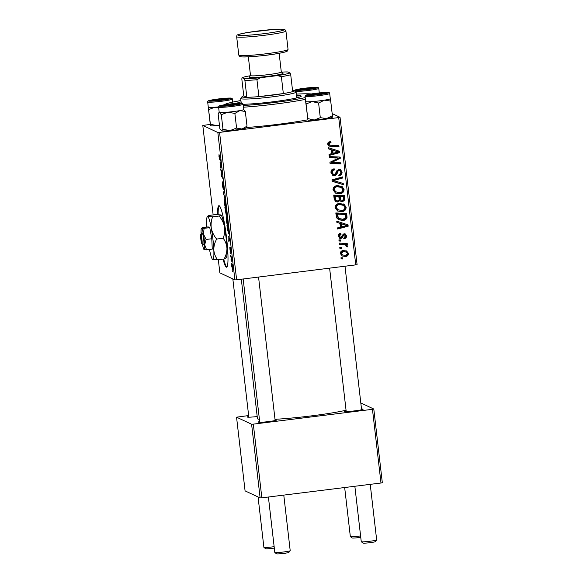 <?xml version="1.0" encoding="UTF-8"?>
<svg xmlns="http://www.w3.org/2000/svg" width="583" height="583" viewBox="0 0 583 583"><rect width="100%" height="100%" fill="white"/><g stroke="black" fill="none" stroke-linecap="round" stroke-linejoin="round"><path stroke-width="0.87" d="M223.078 259.144A30.994 3.615 -97.1 0 0 226.313 267.167A30.994 3.615 -97.1 0 0 226.583 267.211A30.994 3.615 -97.1 0 0 226.481 237.135A30.994 3.615 -97.1 0 0 219.201 205.748A30.994 3.615 -97.1 0 0 218.931 205.697A30.994 3.615 -97.1 0 0 217.51 214.566M219.252 205.77A30.994 3.615 -97.1 0 0 218.122 214.58M223.69 259.071A30.994 3.615 -97.1 0 0 226.874 267.065M361.511 409.026A9.299 0.678 173.4 0 1 363.027 409.149A9.299 0.678 173.4 0 1 363.078 409.273A9.299 0.678 173.4 0 1 354.143 410.935A9.299 0.678 173.4 0 1 344.699 411.43A9.299 0.678 173.4 0 1 344.655 411.401A9.299 0.678 173.4 0 1 346.12 410.804M275.059 419.782A9.299 0.678 173.4 0 1 276.575 419.906A9.299 0.678 173.4 0 1 276.626 420.022A9.299 0.678 173.4 0 1 267.692 421.691A9.299 0.678 173.4 0 1 258.24 422.179A9.299 0.678 173.4 0 1 258.203 422.158A9.299 0.678 173.4 0 1 259.668 421.56M257.205 416.524A9.299 0.678 173.4 0 1 247.323 417.064A9.299 0.678 173.4 0 1 247.279 417.042A9.299 0.678 173.4 0 1 248.744 416.444M241.318 279.221L257.446 418.63A48.046 3.498 -6.6 0 0 257.824 418.995A48.046 3.498 -6.6 0 0 259.413 419.374M275.008 419.308A48.046 3.498 -6.6 0 0 346.054 410.221M210.179 124.419L202.797 125.447L213.145 214.923M227.793 225.133L227.647 225.147C227.224 224.965 226.78 223.282 226.321 220.097L226.481 216.679L227.246 218.428L227.727 225.162M228.558 236.275L229.986 240.568L228.806 241.406L228.813 236.246M219.281 155.683L219.572 158.357L220.804 161.229L219.66 159.436L218.982 156.63L219.026 154.568L219.281 155.676M223.114 188.528L222.261 184.979L222.334 181.86L222.903 187.413L223.034 183.244L223.734 186.422L223.675 189.358L223.165 184.366L223.085 188.542M223.151 184.366L223.1 184.731M225.176 199.036L223.121 192.281L224.28 191.268L224.411 192.397L223.42 193.264L225.176 199.036M225.723 207.264L225.585 207.278C225.155 207.103 224.71 205.42 224.258 202.228L224.411 198.81L225.184 200.567L225.657 207.293M232.486 271.62L232.129 270.155L232.486 271.62M355.761 264.981L338.708 117.577L340.042 117.3L357.095 264.704L236.625 279.804L234.898 279.898L217.845 132.501L202.797 125.447M218.334 259.734L219.849 272.851L234.898 279.898M226.211 215.069L224.878 207.482L226.437 209.931L226.911 214.158L226.772 215.499L226.27 213.859L226.189 215.076M220.046 162.715L221.474 167.008L220.294 167.846L220.301 162.686M221.511 171.621L220.425 168.953L221.985 171.424L221.329 175.14L222.779 178.311L221.219 175.855L221.081 174.681L221.868 172.116L221.511 171.621L221.999 171.562M229.804 247.148L230.059 250.173L230.154 247.177L230.708 249.655L230.7 252.06L230.241 248.38L230.205 251.295L229.797 247.134M230.314 250.814L230.241 251.288M227.545 230.27L226.947 225.344L228.507 227.8L228.696 233.958L227.705 230.249M232.741 269.718L231.633 265.965L231.713 263.487L232.748 267.32L232.697 269.747M231.291 261.293L230.934 259.821L231.291 261.293M231.028 257.387L230.438 255.507L231.568 257.285L231.947 260.696L231.028 257.387L231.575 257.322M230.416 253.751L230.066 252.286L230.416 253.751M341.806 211.636L337.666 211.039L335.05 207.723C335.21 205.194 336.61 203.773 339.248 203.46L344.152 204.341L346.134 207.329C345.967 209.938 344.524 211.374 341.806 211.636L337.302 210.849M339.955 223.347L336.887 222.393L336.748 221.183L348.015 224.841L348.175 226.204L337.652 229.01L337.528 227.887L340.399 227.166L339.955 223.347L336.872 222.261M327.704 144.256C327.631 142.784 328.331 141.953 329.81 141.764L330.794 141.742L331.064 142.842L330.124 142.857L328.965 144.176L329.679 145.16L338.869 145.735L339 146.872L329.009 146.107L327.704 144.256M334.518 175.585L332.798 175.337L330.991 172.604C330.845 170.338 331.924 169.077 334.219 168.83L334.482 169.93L332.937 170.411L332.244 172.524L333.374 174.346L335.189 174.077L336.675 170.936L338.861 169.383L340.479 169.595L342.046 172.036C342.155 173.996 341.244 175.17 339.313 175.563L339.087 174.463C340.312 174.193 340.88 173.421 340.793 172.153L339.86 170.6L339.058 170.491L338.155 171.03L337.266 173.093C336.879 174.543 335.961 175.374 334.518 175.585L332.434 175.133M343.372 184.68L332.135 181.313L331.967 179.885L342.469 176.911L342.6 178.034L333.6 180.584L343.234 183.47L343.372 184.68L332.121 181.175M339.736 193.767L335.604 193.17L332.98 189.861C333.148 187.325 334.547 185.904 337.178 185.591L342.083 186.473L344.065 189.468C343.897 192.077 342.454 193.505 339.736 193.767L335.232 192.98M342.666 258.947L341.113 258.874L340.982 257.759L342.534 257.803L342.666 258.947L341.07 258.546M338.708 117.577L219.565 132.399L236.625 279.804M337.914 202.068L335.954 201.747L334.227 199.386L333.731 195.086L344.633 195.567L344.947 199.831L342.695 201.616L340.938 201.383L339.918 200.457L337.914 202.068L335.589 201.55M331.443 149.787L328.375 148.825L328.236 147.616L339.51 151.281L339.663 152.644L329.14 155.45L329.016 154.327L331.887 153.599L331.443 149.787L328.36 148.701M336.056 158.022L329.402 157.687L329.271 156.557L340.173 157.067L340.312 158.241L331.596 162.446L340.844 162.817L340.975 163.947L330.073 163.459L329.934 162.278L338.636 158.059L329.366 157.366M338.337 236.151C338.213 234.439 338.985 233.448 340.669 233.156L341.077 234.242L339.321 236.086L340.683 237.405L343.985 233.739L345.231 233.914L346.47 235.802C346.615 237.376 345.923 238.316 344.4 238.644L344.138 237.543L345.493 235.875L344.283 234.832L343.671 235.022L342.243 237.769L340.895 238.513L339.736 238.338L338.337 236.151M339.299 236.953L340.683 237.405M343.511 234.468L344.837 234.92L343.511 234.468L342.899 234.657L343.671 235.022M336.617 217.823L335.793 212.948L346.696 213.436L347.031 217.503C346.397 219.325 345.07 220.287 343.066 220.403L338.723 219.762L336.617 217.823M345.566 256.476L342.243 256.024L340.355 253.59C340.385 251.798 341.317 250.785 343.147 250.552L346.645 251.011L348.51 253.467C348.437 255.288 347.453 256.294 345.566 256.476L341.9 255.842M341.47 248.613L339.918 248.547L339.787 247.425L341.339 247.469L341.47 248.613L339.874 248.22M346.477 243.424L346.572 244.233L344.932 244.146L347.657 246.106L347.468 246.901L346.2 246.602L346.382 246.011L345.333 244.918L339.415 244.241L339.284 243.111L347.213 243.461L347.344 244.59L346.302 244.758M340.603 241.078L339.044 241.005L338.912 239.89L340.465 239.934L340.603 241.078L339.007 240.677M340.042 117.3L332.157 113.605M248.642 415.562L236.552 417.18L245.079 490.886L260.127 497.933L251.601 424.235L236.552 417.18M372.464 409.31L373.798 409.033L382.324 482.731L380.99 483.015L372.464 409.31L253.321 424.132L261.847 497.831L260.127 497.933M380.99 483.015L261.847 497.831M373.798 409.033L360.811 402.948M251.601 424.235L253.321 424.132M307.737 119.814A51.144 3.717 173.4 0 1 246.288 127.524M217.845 132.501L219.565 132.399M341.806 257.781L341.893 258.582M343.897 195.538L344.174 199.473L344.947 199.831M344.174 199.473L341.922 201.252L342.695 201.616M341.922 201.252L340.581 201.179M337.142 201.703L339.146 200.1L339.918 200.457M338.818 196.435L334.365 195.91L334.788 199.102L335.837 200.399L337.812 200.946C338.912 200.698 339.335 199.984 339.087 198.803L338.818 196.435L335.138 196.274L335.56 199.459L336.61 200.763M340.18 199.714L342.52 200.501L343.708 198.563L343.489 196.646L340.093 196.493L340.953 200.071L340.18 199.714L339.525 197.95L340.297 198.307M343.489 196.646L339.321 196.136L339.525 197.95M339.321 196.136L340.093 196.493M334.365 195.91L335.138 196.274M334.788 199.102L335.56 199.459M341.04 185.955L342.083 186.473M341.31 186.115L343.292 189.103L344.065 189.468M343.292 189.103C343.125 191.712 341.682 193.148 338.963 193.41M340.589 187.099L336.486 186.356C334.606 186.575 333.6 187.602 333.469 189.424L335.378 191.756L339.721 192.638C341.638 192.448 342.673 191.428 342.811 189.584L341.361 187.456L340.013 186.771M341.361 187.456L337.258 186.713C335.378 186.939 334.372 187.959 334.241 189.781L336.143 192.12M336.486 186.356L337.258 186.713M333.469 189.424L334.241 189.781M341.762 177.108L342.6 178.034M341.827 177.677L332.827 180.227L333.6 180.584M342.476 183.244L342.6 184.315M333.563 168.946L334.482 169.93M333.709 169.566L334.132 169.959M333.359 169.602L332.164 170.047L332.937 170.411M332.164 170.047L331.472 172.16L332.244 172.524M331.472 172.16L333.374 174.346M340.078 169.449L341.281 171.679L342.046 172.036M341.281 171.679C341.383 173.639 340.472 174.813 338.541 175.199M339.86 170.6L339.058 170.491M338.286 170.127L337.382 170.666L338.155 171.03M337.382 170.666L336.493 172.728C336.107 174.179 335.196 175.009 333.746 175.228M330.109 141.735L331.064 142.842M330.291 142.485L329.351 142.5L330.124 142.857M329.351 142.5L328.193 143.812L328.965 144.176M328.193 143.812L329.679 145.16M338.133 145.706L338.227 146.508L339 146.872M338.227 146.508L330.233 146.151L331.006 146.515M330.233 146.151L328.659 145.91M338.745 151.033L338.891 152.287L339.663 152.644M338.891 152.287L329.082 154.896M338.395 151.952L331.997 149.882L332.346 152.928L333.119 153.293L338.395 151.952L332.769 150.246L333.119 153.293M331.997 149.882L332.769 150.246M339.444 157.031L339.539 157.884L340.312 158.241M339.539 157.884L330.823 162.081L331.596 162.446M340.108 162.781L340.202 163.59L340.975 163.947M340.202 163.59L330.029 163.131M335.291 157.665L338.636 158.059M340.151 233.258L341.077 234.242M340.304 233.878L338.548 235.721L339.321 236.086M338.548 235.721L339.911 237.041M344.808 233.768L345.697 235.445L346.47 235.802M345.697 235.445C345.843 237.011 345.151 237.959 343.635 238.279M342.899 234.657L341.47 237.412L342.243 237.769M341.47 237.412L340.122 238.148L340.895 238.513M340.122 238.148L339.357 238.112M347.257 224.593L347.402 225.847L348.175 226.204M347.402 225.847L337.593 228.456M346.907 225.512L340.508 223.442L340.858 226.488L341.631 226.853L346.907 225.512L341.281 223.806L341.631 226.853M340.508 223.442L341.281 223.806M345.967 213.407L346.258 217.146L347.031 217.503M346.258 217.146C345.624 218.96 344.298 219.922 342.294 220.039L343.066 220.403M342.294 220.039L338.344 219.572M345.559 214.508L336.427 213.779L336.595 215.214L338.563 218.414L343.001 219.274L345.726 217.568L345.559 214.508L337.2 214.136L337.368 215.572L339.335 218.771M336.427 213.779L337.2 214.136M336.595 215.214L337.368 215.572M343.103 203.824L344.152 204.341M343.38 203.984L345.362 206.972L346.134 207.329M345.362 206.972C345.194 209.581 343.751 211.017 341.033 211.279M342.658 204.961L338.555 204.218C336.675 204.444 335.67 205.464 335.538 207.286L337.44 209.625L341.791 210.507C343.708 210.31 344.735 209.297 344.881 207.453L343.431 205.325L342.075 204.64M343.431 205.325L339.328 204.582C337.44 204.808 336.442 205.828 336.311 207.65L338.213 209.989M338.555 204.218L339.328 204.582M335.538 207.286L336.311 207.65M346.236 250.836L348.51 253.467M347.745 253.109C347.665 254.931 346.681 255.93 344.793 256.119M346.317 252.038L342.622 251.288L340.559 253.117L342.571 254.939L345.442 255.361L347.534 253.539L346.317 252.038L343.394 251.652L341.332 253.481L342.571 254.939M342.622 251.288L343.394 251.652M340.559 253.117L341.332 253.481M340.61 247.454L340.698 248.256M346.572 244.233L347.344 244.59M345.894 244.583L347.657 246.106M346.892 245.742L346.696 246.536L347.468 246.901M346.696 246.536L346.302 246.441M345.333 244.918L339.379 243.92M339.736 239.912L339.831 240.713M226.539 210.755L225.905 210.011L226.379 213.669L226.918 214.347M226.444 209.946L225.905 210.011M226.758 212.671L226.386 210.776M226.641 214.376L226.612 212.686M226.262 209.654L225.723 209.727L225.191 208.896L226.073 213.954M225.738 208.831L225.191 208.896M226.138 212.074L225.723 209.727M226.029 213.961L225.993 212.095M225.366 201.368L224.484 199.918L224.98 199.852M224.987 199.867L224.535 199.925L224.426 202.381L225.468 206.171L225.905 206.134M225.738 203.722L225.176 201.397M225.468 206.171L225.592 203.737M224.382 192.128L223.121 192.281M223.413 184.308L222.881 184.374M220.206 159.37L219.66 159.436M221.423 166.563L220.163 166.723M221.409 166.417L220.491 166.534M220.848 165.076L220.279 163.408L220.629 166.454L221.227 166.097L221.11 165.047M221.365 166.082L220.928 166.221L221.38 166.17M221.402 166.352L220.629 166.454M221.095 170.017L220.549 170.083M221.78 175.789L221.219 175.855M221.555 174.616L221.081 174.681M222.079 172.743L221.598 172.808M229.935 240.123L228.674 240.283M229.921 239.985L229.002 240.094M229.359 238.636L228.791 236.968L229.141 240.014L229.738 239.657L229.622 238.607M229.877 239.642L229.44 239.788L229.891 239.73M229.913 239.919L229.141 240.014M228.602 228.623L227.261 226.765L228.58 232.843L229.01 232.814M227.807 226.7L227.261 226.765M228.944 231.648L228.456 228.638M228.58 232.843L228.784 231.662M227.436 219.237L226.554 217.787L227.049 217.721M227.049 217.736L226.605 217.794L226.488 220.25L227.538 224.04L227.975 224.003M227.807 221.591L227.246 219.259M227.538 224.04L227.661 221.606M232.734 267.196L231.815 264.602L232.238 264.551M232.245 264.565L231.75 266.03L232.85 268.588M232.508 268.617L232.617 267.211M231.116 256.571L230.569 256.637M311.154 94.745A6.202 0.452 -6.6 0 0 317.903 94.366A6.202 0.452 -6.6 0 0 323.397 93.244A6.202 0.452 -6.6 0 0 323.376 93.229A6.202 0.452 -6.6 0 0 317.072 93.557A6.202 0.452 -6.6 0 0 311.118 94.665A6.202 0.452 -6.6 0 0 311.154 94.745M376.64 539.953L375.284 541.658A6.202 0.452 173.4 0 1 369.323 542.766A6.202 0.452 173.4 0 1 363.027 543.094A6.202 0.452 173.4 0 1 362.998 543.079A6.202 0.452 173.4 0 1 362.983 543.057L361.285 541.731A7.747 0.561 -6.6 0 0 361.322 541.753A7.747 0.561 -6.6 0 0 369.192 541.337A7.747 0.561 -6.6 0 0 376.64 539.953A7.747 0.561 -6.6 0 0 376.662 539.909L370.227 484.349M354.85 486.266L361.263 541.694A7.747 0.561 -6.6 0 0 361.285 541.731M268.399 497.022L274.812 552.444A7.747 0.561 -6.6 0 0 274.833 552.487A7.747 0.561 -6.6 0 0 274.87 552.502A7.747 0.561 -6.6 0 0 282.74 552.094A7.747 0.561 -6.6 0 0 290.188 550.709L288.833 552.414A6.202 0.452 173.4 0 1 282.872 553.522A6.202 0.452 173.4 0 1 276.575 553.85A6.202 0.452 173.4 0 1 276.546 553.835A6.202 0.452 173.4 0 1 276.531 553.814M290.188 550.709A7.747 0.561 -6.6 0 0 290.203 550.665L283.775 495.105M224.703 105.501A6.202 0.452 -6.6 0 0 231.444 105.122A6.202 0.452 -6.6 0 0 236.946 104A6.202 0.452 -6.6 0 0 236.917 103.985A6.202 0.452 -6.6 0 0 230.62 104.313A6.202 0.452 -6.6 0 0 224.666 105.421A6.202 0.452 -6.6 0 0 224.703 105.501M360.76 537.344A6.202 0.452 173.4 0 1 352.11 537.978A6.202 0.452 173.4 0 1 352.081 537.963A6.202 0.452 173.4 0 1 352.059 537.949M344.67 487.534L350.339 536.579A7.747 0.561 -6.6 0 0 350.368 536.615A7.747 0.561 -6.6 0 0 350.405 536.637A7.747 0.561 -6.6 0 0 360.593 535.923M312.452 88.113A6.202 0.452 -6.6 0 0 306.155 88.441A6.202 0.452 -6.6 0 0 300.194 89.549A6.202 0.452 -6.6 0 0 300.23 89.629A6.202 0.452 -6.6 0 0 306.979 89.25A6.202 0.452 -6.6 0 0 312.481 88.128A6.202 0.452 -6.6 0 0 312.452 88.113M226 98.87A6.202 0.452 -6.6 0 0 219.704 99.197A6.202 0.452 -6.6 0 0 213.742 100.305A6.202 0.452 -6.6 0 0 213.779 100.385A6.202 0.452 -6.6 0 0 220.527 100.006A6.202 0.452 -6.6 0 0 226.029 98.884A6.202 0.452 -6.6 0 0 226 98.87M274.309 548.093A6.202 0.452 173.4 0 1 265.651 548.734A6.202 0.452 173.4 0 1 265.629 548.72A6.202 0.452 173.4 0 1 265.608 548.698M258.065 496.964L263.888 547.328A7.747 0.561 -6.6 0 0 263.917 547.371A7.747 0.561 -6.6 0 0 263.946 547.386A7.747 0.561 -6.6 0 0 274.141 546.679M312.124 101.602A12.403 0.904 173.4 0 1 307.481 101.814A12.396 0.904 -6.6 0 0 321.379 100.611A12.396 0.904 -6.6 0 0 330.291 98.702L329.686 93.484A12.396 0.904 173.4 0 1 320.774 95.386A12.396 0.904 173.4 0 1 306.884 96.589A12.396 0.904 173.4 0 1 305.055 96.333L305.66 101.551A12.396 0.904 -6.6 0 0 307.489 101.814A12.403 0.904 173.4 0 1 305.66 101.573L306.082 103.971L312.124 101.602L318.602 103.031L324.432 100.159L330.714 101.085L330.291 98.687A12.403 0.904 173.4 0 1 324.432 100.159A12.403 0.904 -6.6 0 1 312.124 101.602M309.398 95.248A9.299 0.678 173.4 0 1 308.057 95.102A9.299 0.678 173.4 0 1 314.383 93.674A9.299 0.678 173.4 0 1 325.125 92.726A9.299 0.678 173.4 0 1 326.48 92.974A9.299 0.678 173.4 0 1 319.491 94.395A9.299 0.678 173.4 0 1 309.398 95.248M332.419 117.11L332.405 115.711L326.567 118.582L320.293 117.657L314.252 120.025L307.773 118.597L306.082 103.971M320.293 117.657L318.602 103.031M307.773 118.597L305.66 101.573A12.403 0.904 173.4 0 1 305.652 101.537L305.66 101.573M332.448 117.139L332.397 117.198A12.403 0.904 173.4 0 1 326.567 118.582A12.403 0.904 173.4 0 1 314.252 120.025A12.403 0.904 173.4 0 1 307.824 120.04L307.788 119.996M332.405 115.711L330.714 101.085M236.574 128.071L230.001 130.599A12.403 0.904 173.4 0 0 242.018 129.011L247.017 126.154L245.946 127.954A12.403 0.904 173.4 0 1 245.421 128.224A12.403 0.904 173.4 0 1 242.018 129.011L236.574 128.071L234.883 113.445L239.883 110.588L245.326 111.528L243.534 109.298M221.635 130.891A12.403 0.904 173.4 0 1 221.372 130.796L221.635 130.891A12.403 0.904 173.4 0 0 230.001 130.599L222.99 129.324L221.635 130.891L219.849 128.661L218.151 114.035L219.507 112.468A12.403 0.904 173.4 0 1 219.201 112.286A12.396 0.904 -6.6 0 0 229.724 111.987A12.396 0.904 -6.6 0 0 243.286 109.801A12.396 0.904 -6.6 0 0 243.84 109.458L243.235 104.24A12.396 0.904 173.4 0 1 242.681 104.576A12.396 0.904 173.4 0 1 229.119 106.769A12.396 0.904 173.4 0 1 218.603 107.09C218.705 106.244 219.084 105.814 219.725 105.793C224.025 104.67 230.066 103.832 237.835 103.271C244.357 103.22 241.981 103.023 243.235 104.24M221.985 105.552A9.299 0.678 173.4 0 1 232.486 103.876A9.299 0.678 173.4 0 1 240.028 103.723A9.299 0.678 173.4 0 1 239.635 103.927A9.299 0.678 173.4 0 1 229.797 105.538A9.299 0.678 173.4 0 1 221.606 105.858A9.299 0.678 173.4 0 1 221.985 105.552M222.99 129.324L221.3 114.698L227.873 112.169L234.883 113.445M243.832 109.422L243.832 109.429A12.403 0.904 173.4 0 1 239.883 110.588A12.403 0.904 173.4 0 1 227.873 112.169A12.403 0.904 -6.6 0 1 219.507 112.468L221.3 114.698M247.017 126.154L245.326 111.528M315.163 88.062A9.299 0.678 173.4 0 1 305.332 89.665A9.299 0.678 173.4 0 1 297.133 89.986A9.299 0.678 173.4 0 1 297.519 89.687A9.299 0.678 173.4 0 1 308.021 88.011A9.299 0.678 173.4 0 1 315.556 87.858A9.299 0.678 173.4 0 1 315.163 88.062M219.434 125.119L216.876 125.666A12.403 0.904 173.4 0 1 212.241 125.877A12.403 0.904 173.4 0 1 210.448 125.68A12.403 0.904 173.4 0 1 210.434 125.666L208.284 107.214A12.396 0.904 -6.6 0 0 210.113 107.454A12.396 0.904 -6.6 0 0 218.596 106.893A12.403 0.904 173.4 0 1 214.748 107.243L218.669 107.702M219.47 125.447A12.403 0.904 173.4 0 1 216.876 125.666L210.397 124.237L210.419 125.637M227.756 98.367A9.299 0.678 173.4 0 1 229.104 98.607A9.299 0.678 173.4 0 1 222.116 100.028A9.299 0.678 173.4 0 1 212.023 100.888A9.299 0.678 173.4 0 1 210.682 100.742A9.299 0.678 173.4 0 1 217.007 99.314A9.299 0.678 173.4 0 1 227.756 98.367M208.707 109.611L214.748 107.243A12.403 0.904 173.4 0 1 208.284 107.214L210.397 124.237M305.995 95.102L305.579 95.313M243.235 104.284A32.546 2.368 -6.6 0 0 279.417 100.925A32.546 2.368 -6.6 0 0 301.258 96.137A32.546 2.368 -6.6 0 0 301.01 95.889A32.546 2.368 -6.6 0 0 296.499 95.459M241.078 101.872A32.546 2.368 -6.6 0 0 236.771 103.337M299.575 97.113A32.546 2.368 -6.6 0 0 296.681 96.997M243.381 105.516A44.942 3.272 -6.6 0 0 305.201 97.623M305.405 99.343A46.494 3.381 173.4 0 1 243.577 107.192M311.264 93.958A44.942 3.272 -6.6 0 0 296.346 94.125M240.925 100.538A44.942 3.272 -6.6 0 0 224.382 104.787M294.306 90.576L296.018 91.925A27.897 2.026 173.4 0 1 296.106 92.063A27.897 2.026 173.4 0 1 271.867 96.902A27.897 2.026 173.4 0 1 240.684 98.476A27.897 2.026 173.4 0 1 240.743 98.323L242.105 96.618A26.344 1.917 -6.6 0 0 246.849 97.31A26.344 1.917 -6.6 0 0 258.896 96.61A26.344 1.917 -6.6 0 0 271.503 95.269A26.344 1.917 -6.6 0 0 283.331 93.572A26.344 1.917 -6.6 0 0 292.673 91.611A26.344 1.917 -6.6 0 0 294.306 90.576A26.344 1.917 -6.6 0 0 292.513 90.219M250.34 75.724A24.799 1.807 -6.6 0 0 242.105 77.656L244.248 78.661A24.799 1.807 -6.6 0 0 260.477 77.721L256.943 79.725A26.344 1.917 173.4 0 1 244.896 80.418L246.849 97.31L243.767 95.86A26.344 1.917 -6.6 0 0 242.105 96.618M256.943 79.725L258.896 96.61L283.331 93.572L281.378 76.679L277.486 75.608A24.799 1.807 -6.6 0 0 290.072 72.962L287.922 71.957A24.799 1.807 -6.6 0 0 281.516 72.117M242.105 77.656L241.814 78.975L243.767 95.86M244.896 80.418L244.248 78.661M260.477 77.721L277.486 75.608M290.072 72.962L290.72 74.719A26.344 1.917 173.4 0 1 281.378 76.679M292.673 91.611L290.72 74.719M279.14 53.293L281.305 71.993A15.501 1.13 173.4 0 1 266.941 74.792A15.501 1.13 173.4 0 1 250.639 75.673A15.501 1.13 173.4 0 1 250.515 75.557L248.351 56.857M281.298 71.957L282.966 73.269A17.045 1.239 173.4 0 1 267.837 76.351A17.045 1.239 173.4 0 1 249.284 77.401A17.045 1.239 173.4 0 1 249.189 77.175L250.508 75.513M200.676 234.679L201.682 243.366L203.78 244.962A6.202 0.721 -97.1 0 0 203.671 239.285A6.202 0.721 -97.1 0 0 202.403 233.069L201.995 232.69L200.676 234.679A4.649 0.539 -97.1 0 0 200.792 238.841A4.649 0.539 -97.1 0 0 201.682 243.366M202.388 243.956A10.851 1.268 -97.1 0 0 204.079 249.633L206.579 249.83L204.691 244.845L206.112 239.453L211.789 238.746L209.771 227.632L208.211 226.896L202.534 227.603L201.419 228.252A10.851 1.268 -97.1 0 0 201.106 233.003A10.851 1.268 -97.1 0 0 201.164 234.023M206.579 249.83L212.256 249.123L211.789 238.746M206.112 239.453L203.445 234.096L204.094 228.339L209.771 227.632M204.094 228.339L201.66 228.179A10.851 1.268 -97.1 0 0 201.419 228.252M209.479 249.473A21.695 2.529 -97.1 0 0 212.598 259.435A21.695 2.529 -97.1 0 0 212.722 259.508A21.695 2.529 -97.1 0 0 213.815 249.859A21.695 2.529 -97.1 0 0 211.33 228.361A21.695 2.529 -97.1 0 0 207.745 216.519A21.695 2.529 -97.1 0 0 207.278 216.665A21.695 2.529 -97.1 0 0 206.652 226.168A21.695 2.529 -97.1 0 0 206.695 227.086M212.598 259.435L217.59 259.829C215.375 256.855 214.114 253.532 213.815 249.859C213.779 246.194 214.726 242.594 216.657 239.059L223.18 238.25C225.388 241.224 226.649 244.554 226.947 248.22C226.984 251.885 226.036 255.485 224.105 259.02C225.687 258.531 226.27 258.152 225.854 257.875M217.59 259.829L224.105 259.02M216.657 239.059C213.961 235.86 212.183 232.289 211.33 228.361C210.74 224.44 211.17 220.6 212.613 216.832L219.135 216.023C221.831 219.23 223.61 222.793 224.462 226.729C225.045 230.649 224.623 234.49 223.18 238.25M212.613 216.832L207.745 216.519C207.329 216.242 207.912 215.863 209.494 215.375L216.016 214.566L220.979 214.945A21.695 2.529 82.9 0 1 221.001 214.959A21.695 2.529 82.9 0 1 224.462 226.729A21.695 2.529 -97.1 0 1 226.947 248.22A21.695 2.529 -97.1 0 1 226.321 257.722L225.978 258.167M207.745 216.519L207.278 216.665M220.877 214.879C221.3 215.156 220.717 215.535 219.135 216.023M204.079 249.633L204.094 249.641A10.851 1.268 -97.1 0 0 204.145 249.67A10.851 1.268 -97.1 0 0 204.691 244.845A10.851 1.268 -97.1 0 0 203.445 234.096A10.851 1.268 -97.1 0 0 201.66 228.179M203.78 244.962L202.068 243.548L201.062 234.862L202.403 233.069M202.068 243.548A4.649 0.539 -97.1 0 0 201.951 239.387A4.649 0.539 -97.1 0 0 201.062 234.862M344.174 197.958L344.947 198.322M334.606 198.001L335.378 198.366M335.582 179.506L336.355 179.863M336.493 172.728L337.266 173.093M335.342 150.975L336.107 151.332M335.684 159.844L336.449 160.208M332.849 161.251L333.622 161.615M342.316 235.67L343.081 236.028M343.853 224.535L344.619 224.892M346.236 215.754L347.009 216.118M341.82 244.058L342.593 244.423M307.562 95.546A11.471 0.831 -6.6 0 0 323.237 94.016A11.471 0.831 -6.6 0 0 326.961 92.427A11.471 0.831 -6.6 0 0 311.286 93.958A11.471 0.831 -6.6 0 0 307.562 95.546M219.929 105.742A11.471 0.831 -6.6 0 0 227.436 105.931A11.471 0.831 -6.6 0 0 241.69 103.738A11.471 0.831 -6.6 0 0 234.184 103.548A11.471 0.831 -6.6 0 0 219.929 105.742M294.131 91.218L295.26 89.92C299.56 88.805 305.594 87.96 313.363 87.399C319.892 87.355 317.509 87.151 318.763 88.368A12.396 0.904 173.4 0 1 318.209 88.711A12.396 0.904 173.4 0 1 307.452 90.584A12.396 0.904 173.4 0 1 295.435 91.465M317.225 87.865A11.471 0.831 -6.6 0 0 309.719 87.683A11.471 0.831 -6.6 0 0 295.457 89.877A11.471 0.831 -6.6 0 0 302.963 90.066A11.471 0.831 -6.6 0 0 317.225 87.865M209.508 102.229A12.396 0.904 173.4 0 1 207.679 101.974C207.512 101.194 208.182 100.67 209.698 100.414C213.458 99.555 221.3 98.301 229.702 98.061C231.553 97.973 232.42 98.323 232.311 99.125A12.396 0.904 173.4 0 1 223.406 101.027A12.396 0.904 173.4 0 1 209.508 102.229M229.585 98.068A11.471 0.831 -6.6 0 0 213.91 99.598A11.471 0.831 -6.6 0 0 210.186 101.18A11.471 0.831 -6.6 0 0 225.861 99.657A11.471 0.831 -6.6 0 0 229.585 98.068M288.053 49.431L285.925 31.001A24.799 1.807 173.4 0 1 262.94 35.476A24.799 1.807 173.4 0 1 236.851 36.897A24.799 1.807 173.4 0 1 236.662 36.707L238.79 55.13A24.799 1.807 -6.6 0 0 238.986 55.319A24.799 1.807 -6.6 0 0 265.076 53.898A24.799 1.807 -6.6 0 0 288.053 49.431L287.281 51.085C286.916 51.654 283.374 52.536 276.655 53.723C261.731 56.471 237.849 57.659 239.853 56.529L238.79 55.13M238.199 35.169A23.247 1.691 -6.6 0 0 264.012 33.676A23.247 1.691 -6.6 0 0 284.023 29.471A23.247 1.691 -6.6 0 0 258.218 30.965A23.247 1.691 -6.6 0 0 238.199 35.169M286.515 50.961A23.247 1.691 173.4 0 1 266.497 55.174A23.247 1.691 173.4 0 1 240.692 56.668M323.397 93.244L323.959 93.688M345.005 266.322L361.598 409.769M329.621 268.231L346.207 411.547M311.118 94.665L310.673 95.226M236.946 104L237.507 104.437M275.147 420.525L258.553 277.071M259.756 422.303L243.169 278.987M224.666 105.421L224.222 105.975M276.546 553.835L274.833 552.487M352.081 537.963L350.368 536.615M300.194 89.549L299.749 90.11M312.481 88.128L313.042 88.572M213.742 100.305L213.298 100.859M265.629 548.72L263.917 547.371M232.836 278.936L248.832 417.188M226.029 98.884L226.583 99.321M329.686 93.484C329.796 92.682 328.929 92.333 327.07 92.42C322.282 92.529 316.627 93.105 310.112 94.154C303.976 95.532 305.871 94.883 305.055 96.333M219.201 112.271L218.763 112.825M218.603 107.09L219.208 112.308M318.763 88.368L319.287 92.923M207.679 101.974L208.284 107.192M232.311 99.125L232.661 102.134M240.684 98.476L241.231 103.191M296.106 92.063L296.783 97.886M285.925 31.001L284.861 29.602C284.285 29.383 283.732 28.815 273.828 29.427L248.096 32.408C232.551 35.461 238.301 34.944 236.662 36.707"/></g></svg>
